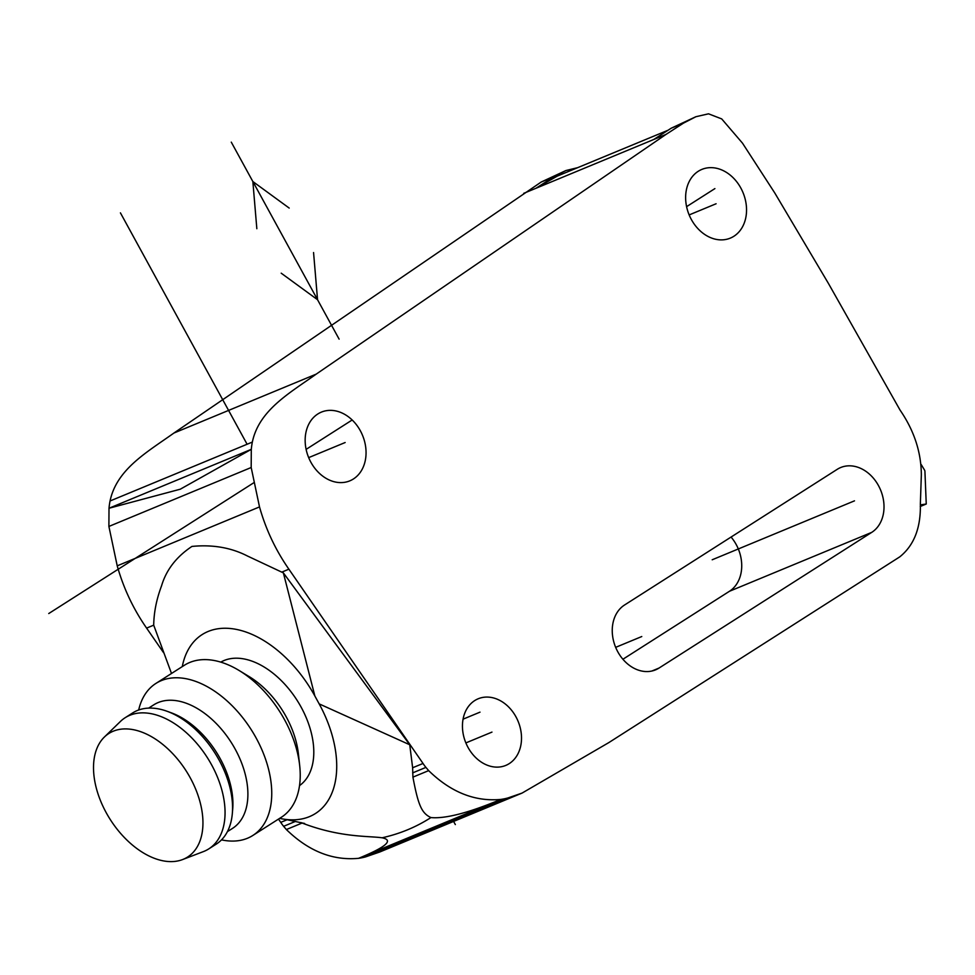 <?xml version="1.0" encoding="UTF-8"?>
<svg xmlns="http://www.w3.org/2000/svg" width="975" height="975" viewBox="0 0 975 975"><rect width="100%" height="100%" fill="white"/><g stroke="black" fill="none" stroke-linecap="round" stroke-linejoin="round"><path stroke-width="1.46" d="M252.342 442.077A68.859 53.966 67.5 0 0 251.294 449.341L251.184 467.513L259.508 506.915C265.834 529.376 275.62 550.132 288.892 569.193L423.028 763.462A37.745 29.579 67.5 0 0 425.917 767.398L428.659 770.628C450.852 792.236 474.91 801.828 500.845 799.415A90.407 70.846 67.5 0 0 507.829 797.989L522.076 793.077L608.802 742.609L899.73 556.883C914.038 545.427 920.912 527.804 920.351 504.014L921.338 474.947C921.229 452.217 914.136 430.597 900.059 410.097L828.36 283.323L774.747 192.928L742.499 143.167L721.707 118.913L708.533 113.819L695.894 116.72L683.451 123.143L665.998 134.416L316.205 374.132C289.27 393.303 259.021 410.219 252.342 442.077L110.053 500.992A68.859 53.966 67.5 0 0 109.005 508.255L108.895 526.439L117.219 565.841C123.545 588.291 133.343 609.046 146.603 628.107L163.581 652.689M733.882 236.267A37.184 29.14 67.5 0 0 741.975 190.271A37.184 29.14 67.5 0 0 701.866 169.406A37.184 29.14 67.5 0 0 698.295 171.259A37.184 29.14 67.5 0 0 690.203 217.254A37.184 29.14 67.5 0 0 730.324 238.119A37.184 29.14 67.5 0 0 733.882 236.267M353.401 478.981A37.184 29.14 67.5 0 0 361.481 432.985A37.184 29.14 67.5 0 0 321.372 412.12A37.184 29.14 67.5 0 0 317.813 413.985A37.184 29.14 67.5 0 0 309.721 459.968A37.184 29.14 67.5 0 0 349.83 480.846A37.184 29.14 67.5 0 0 353.401 478.981M871.747 532.362A36.063 28.263 67.5 0 0 879.584 487.768A36.063 28.263 67.5 0 0 840.694 467.525A36.063 28.263 67.5 0 0 837.233 469.328L624.524 605.024A36.063 28.263 67.5 0 0 616.675 649.618A36.063 28.263 67.5 0 0 655.566 669.862A36.063 28.263 67.5 0 0 659.027 668.058L871.747 532.362L729.458 591.277A36.063 28.263 67.5 0 0 731.067 537.054M474.715 700.586A36.063 28.263 67.5 0 0 466.879 745.18A36.063 28.263 67.5 0 0 505.769 765.424A36.063 28.263 67.5 0 0 509.23 763.62A36.063 28.263 67.5 0 0 517.079 719.014A36.063 28.263 67.5 0 0 478.177 698.783A36.063 28.263 67.5 0 0 474.715 700.586M278.484 819.11L280.739 822.376A37.745 29.579 67.5 0 0 283.627 826.312L286.37 829.542C308.563 851.151 332.621 860.754 358.556 858.329A90.407 70.846 67.5 0 0 365.552 856.903L379.787 851.992L522.076 793.077M667.473 130.479L557.273 176.109L536.006 188.248L553.459 176.975L565.89 170.552L541.162 182.057L173.916 433.046C146.993 452.229 116.744 469.133 110.053 500.992M622.903 659.258L729.458 591.277M251.294 449.341L180.265 489.206L109.005 508.255L251.294 449.341M251.184 467.513L108.895 526.439M565.89 170.552L577.675 167.663M523.721 193.342L653.713 139.51L671.166 128.237L695.894 116.72M920.327 504.892L926.25 504.014L924.922 471.376A2.255 1.767 67.5 0 0 924.519 470.048L921.241 464.612M920.254 506.5L926.25 504.014M430.913 817.574C445.429 818.89 468.731 812.845 500.845 799.415L358.556 858.329C386.137 847.031 393.985 840.194 382.09 837.793C399.884 833.832 416.154 827.092 430.913 817.574C421.797 813.223 418.299 805.789 412.925 777.136L412.632 767.764L409.744 744.766L319.178 703.889L314.864 696.004L283.372 572.886L409.744 744.766M300.958 822.559L302.104 823.034C340.592 837.793 368.404 835.807 382.09 837.793M279.654 818.366A101.424 62.4 -122.5 0 0 282.128 818.866A101.424 62.4 -122.5 0 0 319.178 703.889M287.186 819.707L280.739 822.376M423.028 763.462L412.632 767.764M283.372 572.886L247.37 555.969C231.051 547.597 212.574 544.416 191.941 546.427C176.341 556.81 166.201 569.985 161.521 585.951C156.5 599.284 153.904 612.349 153.709 625.17L146.603 628.107M153.709 625.17L171.502 673.481M288.892 569.193L281.787 572.13M182.276 666.608A101.424 62.4 57.5 0 1 237.815 629.704A101.424 62.4 57.5 0 1 314.864 696.004M299.532 785.594A73.247 45.069 -122.5 0 0 298.63 702.804A73.247 45.069 -122.5 0 0 224.043 660.526A73.247 45.069 -122.5 0 0 220.777 662.135M252.891 835.429A90.151 55.465 57.5 0 0 253.732 733.761A90.151 55.465 57.5 0 0 161.277 680.635A90.151 55.465 -122.5 0 0 155.927 683.414L184.385 665.255A90.151 55.465 -122.5 0 1 189.735 662.476A90.151 55.465 57.5 0 1 239.058 670.459L249.125 676.577A73.247 45.069 57.5 0 1 298.387 753.797L299.678 765.509A90.151 55.465 57.5 0 1 281.361 817.269L252.891 835.429A90.151 55.465 57.5 0 1 247.553 838.22A90.151 55.465 -122.5 0 1 221.52 839.865M239.058 670.459A90.151 55.465 57.5 0 1 299.678 765.509M155.927 683.414A90.151 55.465 -122.5 0 0 138.682 710.007M148.614 708.13L153.782 704.828A73.247 45.069 -122.5 0 1 158.121 702.573A73.247 45.069 57.5 0 1 233.257 745.741A73.247 45.069 57.5 0 1 232.574 828.348L227.407 831.638M208.784 848.884A77.781 47.848 57.5 0 0 209.515 761.17A77.781 47.848 57.5 0 0 129.748 715.333A77.781 47.848 -122.5 0 0 125.129 717.734L132.624 712.957A77.781 47.848 -122.5 0 1 137.231 710.556A77.781 47.848 57.5 0 1 167.164 711.311L171.332 712.835A73.247 45.069 57.5 0 1 232.708 809.055L232.33 813.479A77.781 47.848 57.5 0 1 216.279 844.106L208.784 848.884A77.781 47.848 57.5 0 1 204.177 851.285A77.781 47.848 -122.5 0 1 203.397 851.602L182.557 859.572A73.247 45.069 -122.5 0 0 183.288 859.28A73.247 45.069 57.5 0 0 190.271 777.855A73.247 45.069 57.5 0 0 113.185 731.238A73.247 45.069 -122.5 0 0 104.386 737.027A73.247 45.069 -122.5 0 0 110.236 819.5A73.247 45.069 -122.5 0 0 182.557 859.572M167.164 711.311A77.781 47.848 57.5 0 1 232.33 813.479M125.129 717.734A77.781 47.848 -122.5 0 0 120.4 721.488L104.386 737.027M455.337 824.582L453.607 821.425M246.663 443.442L120.425 212.867M48.75 613.543L254.329 482.406M306.113 449.365L352.17 419.993M686.595 206.651L714.894 188.602M308.673 457.628L345.15 442.528M689.167 214.914L716.089 203.763M712.201 559.772L854.49 500.845M615.664 647.351L641.769 636.541M465.867 742.913L491.973 732.103M463.064 719.172L480.005 712.152M339.117 339.129L231.282 142.143L339.117 339.129M281.202 273.183L317.545 299.715L313.56 252.549M289.197 208.077L252.854 181.545L256.839 228.711M651.848 671.032L659.027 668.058M316.205 374.132L173.916 433.046M665.998 134.416L653.713 139.51M553.459 176.975L541.162 182.057M683.451 123.143L671.166 128.237M365.552 856.903L507.829 797.989M302.104 823.034L286.37 829.542M428.659 770.628L412.925 777.136M295.547 821.377L283.627 826.312M425.917 767.398L412.632 772.895M259.508 506.915L117.219 565.841M285.541 819.402L304.639 823.485"/></g></svg>

